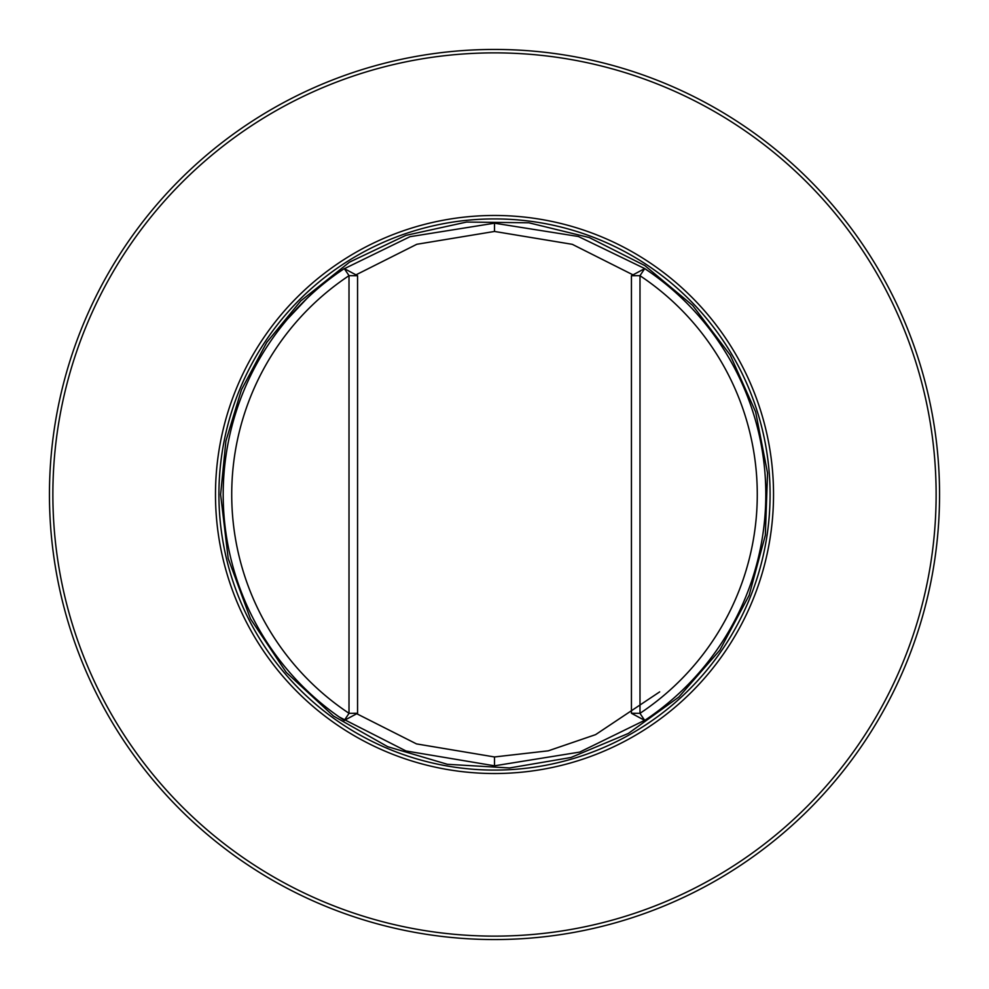 <?xml version="1.0" encoding="UTF-8"?>
<svg xmlns="http://www.w3.org/2000/svg" width="989" height="989" viewBox="0 0 989 989"><rect width="100%" height="100%" fill="white"/><g stroke="black" fill="none" stroke-linecap="round" stroke-linejoin="round"><path stroke-width="1.48" d="M644.531 268.687L631.439 275.708L644.531 268.687L631.439 275.708L631.439 713.292L644.531 720.301L631.439 713.292L639.994 713.329A262.753 262.753 0 0 0 639.97 275.696L644.741 268.588A271.307 271.307 0 0 1 644.741 720.412L644.729 720.412M344.469 720.313L357.561 713.292L344.469 720.313L357.561 713.292L357.561 275.708L344.469 268.699L357.561 275.708L349.006 275.671A262.753 262.753 0 0 0 349.006 713.292L349.006 275.708M344.456 268.464L337.842 272.989M349.055 275.671L344.271 268.588M349.055 713.329L344.259 720.412A271.307 271.307 0 0 1 344.259 268.588M357.561 713.292L349.006 713.329M645.471 719.918L579.715 752.085L494.5 765.807L405.972 750.96L339.239 717L344.432 720.524M659.675 691.88L595.588 734.642L548.252 750.836L494.5 756.956L416.493 743.901L356.732 713.724M355.966 274.855L416.802 244.283L494.5 231.451L572.31 244.332L633.108 274.917M651.158 272.989L644.556 268.464M343.356 269.193L409.965 236.705L494.5 223.193L578.392 236.495L644.741 268.588M307.023 298.394L287.811 318.755M289.097 317.246L296.181 309.347M644.568 720.524L649.748 717M639.945 713.329L644.741 720.412M631.439 275.708L639.97 275.671M218.915 494.5A275.585 275.585 0 0 1 494.5 218.915A275.585 275.585 0 0 1 770.085 494.5A275.585 275.585 0 0 1 494.5 770.085A275.585 275.585 0 0 1 218.915 494.5A275.585 275.585 0 0 1 494.5 218.915A275.585 275.585 0 0 1 770.085 494.5A275.585 275.585 0 0 1 494.5 770.085A275.585 275.585 0 0 1 218.915 494.5M939.55 494.5A445.05 445.05 0 0 1 271.975 879.926A445.05 445.05 0 0 1 271.975 109.074A445.05 445.05 0 0 1 939.55 494.5M494.5 223.193L494.5 231.451M494.5 765.807L494.5 756.956M639.994 275.696L639.994 713.292M215.491 494.5A279.009 279.009 0 0 1 634.011 252.863A279.009 279.009 0 0 1 634.011 736.137A279.009 279.009 0 0 1 215.491 494.5M936.126 494.5A441.626 441.626 0 0 1 273.681 876.959A441.626 441.626 0 0 1 273.681 112.041A441.626 441.626 0 0 1 936.126 494.5M220.621 494.5L228.187 558.439L250.477 618.842L286.241 672.372L333.516 716.073L387.713 746.695L447.411 764.299L509.545 767.959L570.913 757.5L628.324 733.455L678.825 697.072L719.807 650.218L749.143 595.316L765.338 535.222L767.538 473.014L755.633 411.918L730.241 355.088L692.671 305.453L644.865 265.596L589.296 237.558L528.831 222.785L466.585 222.055L405.787 235.394L349.574 262.11L300.841 300.841L266.783 342.342L241.477 389.691L225.888 441.069L220.621 494.5"/></g></svg>
